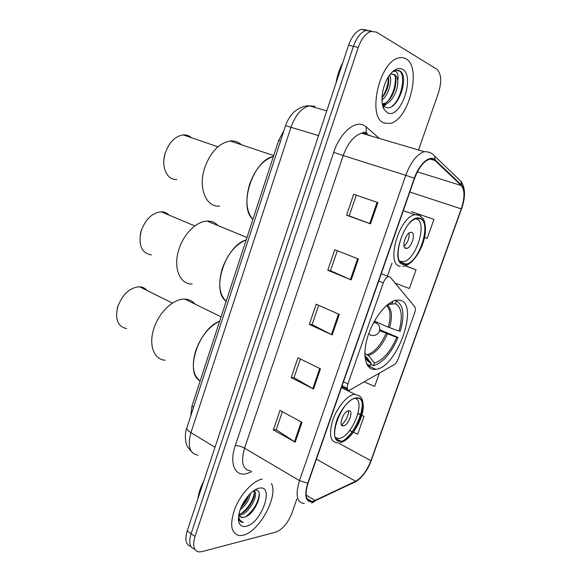 <?xml version="1.0" encoding="UTF-8"?>
<svg xmlns="http://www.w3.org/2000/svg" width="581" height="581" viewBox="0 0 581 581"><rect width="100%" height="100%" fill="white"/><g stroke="black" fill="none" stroke-linecap="round" stroke-linejoin="round"><path stroke-width="0.87" d="M349.174 390.432L394.085 364.715C395.777 363.612 397.157 361.658 398.232 358.847L414.609 312.999C415.56 310.145 415.611 308.083 414.754 306.812L390.185 277.13L388.449 276.549C386.394 277.21 384.68 279.316 383.293 282.874L347.874 383.925C346.683 387.97 347.111 390.142 349.174 390.432M374.513 369.407L375.813 369.305C397.651 367.642 420.201 301.561 399.038 300.116L396.082 300.239C386.452 301.873 373.198 318.729 367.671 336.893C362.036 355.071 365.471 369.698 374.513 369.407M190.793 415.822L191.941 406.17L278.626 140.5L283.993 130.478M366.793 30.023L361.2 29.37C355.921 31.265 351.716 36.552 348.593 45.238L187.184 530.983C184.627 539.851 185.847 545 190.866 546.423M418.538 149.978L438.437 92.916C441.916 81.34 441.349 73.424 436.738 69.154L376.444 32.086L370.896 31.447C365.631 33.371 361.426 38.709 358.266 47.453L195.005 536.408L191.084 533.685C188.498 542.603 189.718 547.752 194.737 549.139C189.718 547.752 188.498 542.603 191.084 533.685L353.415 46.342L191.084 533.685L187.184 530.983M371.6 31.047L366.03 30.401C360.757 32.311 356.552 37.627 353.415 46.342C356.552 37.627 360.757 32.311 366.03 30.401L371.6 31.047M243.083 535.239C259.155 531.956 278.611 496.181 271.414 483.537C278.611 496.181 259.155 531.956 243.083 535.239L239.452 535.617L243.083 535.239M384.019 122.961L389.887 123.47C408.654 120.688 422.351 67.28 405.952 58.812C403.788 57.534 401.377 57.25 398.704 57.955C379.11 61.644 366.923 117.747 384.019 122.961L389.887 123.47C408.654 120.688 422.351 67.28 405.952 58.812C403.788 57.534 401.377 57.25 398.704 57.955C379.11 61.644 366.923 117.747 384.019 122.961M313.057 501.338L311.83 501.519C305.817 500.931 304.553 494.816 308.032 483.181L414.645 178.273C418.64 167.771 423.556 161.424 429.381 159.238C431.56 158.642 433.404 159.056 434.922 160.472L461.299 185.535C464.865 190.074 464.851 197.86 461.249 208.884L370.925 460.682C366.96 470.784 361.847 477.647 355.601 481.264L313.057 501.338M312.876 501.853L355.478 481.729C361.883 478.018 367.112 470.988 371.179 460.639L461.474 208.957C465.163 197.663 465.178 189.689 461.525 185.027L435.162 159.928C430.063 154.452 419.221 163.733 414.376 178.171L307.719 483.239C303.979 496.159 305.7 502.362 312.876 501.853M377.882 202.595L353.684 194.279L346.559 215.188L370.54 223.867L377.882 202.595M356.291 195.172L349.217 215.892L370.54 223.867M349.217 215.878L346.559 215.188M358.412 259.003L334.779 249.728L327.778 270.274L351.2 279.897L358.412 259.003M337.321 250.731L330.495 270.739L351.2 279.897M330.502 270.71L327.778 270.274M302.026 422.351L279.998 410.411L273.353 429.925L295.177 442.17L302.026 422.351M282.373 411.697L276.229 429.7L295.177 442.17M276.251 429.62L273.353 429.925M320.487 368.855L297.944 357.773L291.183 377.621L313.529 389.023L320.487 368.855M300.37 358.971L294.008 377.614L313.529 389.023M294.03 377.556L291.183 377.621M339.282 314.415L316.202 304.219L309.317 324.416L332.194 334.939L339.282 314.415M318.686 305.315L312.091 324.634L332.194 334.939M312.106 324.59L309.317 324.416M262.263 479.114C253.323 480.574 240.788 493.821 234.978 508.368C229.444 524.512 230.933 533.598 239.452 535.617C230.933 533.598 229.444 524.512 234.978 508.368C240.788 493.821 253.323 480.574 262.263 479.114M195.005 536.408C192.347 545.675 193.698 550.846 199.065 551.928L201.919 551.63L276.026 532.073C282.606 529.429 287.893 523.111 291.902 513.125L296.84 498.956M424.544 237.447L427.195 238.37L433.942 219.364L411.304 211.622M364.381 381.949L374.643 386.416L379.299 373.3M353.495 432.286L357.671 434.225L364.004 416.388L361.832 415.277M360.503 414.594L358.085 413.36M395.145 283.121L409.402 288.503L416.04 269.795L405.364 265.699M352.144 431.661L349.682 430.521M364.004 416.388L361.803 415.386M360.452 414.776L358.005 413.665M392.037 263.07L387.447 276.149M416.04 269.795L405.095 265.778M433.942 219.364L411.53 211.695M203.793 481.003C200.568 487.125 198.615 493.008 197.925 498.651M250.636 493.233C249.372 499.718 245.85 505.267 240.055 509.871M248.915 494.983C247.397 499.725 244.754 503.88 240.984 507.453M253.89 490.582C259.722 493.538 249.227 514.12 239.808 515.1L238.689 515.18M253.599 490.785C257.267 495.637 247.397 513.154 238.849 514.294M238.668 515.347L241.819 517.54L243.352 517.402L239.888 516.872M246.133 526.313C261.61 523.321 275.002 484.496 259.162 488.185C256.482 488.73 253.614 490.437 250.556 493.313C242.241 502.187 238.232 511.273 238.53 520.554C239.343 525.275 241.878 527.199 246.133 526.313M243.352 517.402C255.066 516.124 265.452 488.418 255.044 490.088M238.442 517.874C239.067 520.707 240.556 522.217 242.909 522.406L243.395 522.413C240.955 521.665 239.321 519.748 238.5 516.64M243.395 522.413L240.607 521.629M259.228 493.872C258.342 502.456 253.89 510.045 245.872 516.647M254.275 493.291C252.561 501.207 248.305 507.896 241.522 513.364M247.789 496.276L241.616 506.015M258.146 501.635L251.994 511.89M253.127 499.399L247.746 508.324M248.181 497.075L243.526 504.787M374.418 321.148L388.253 327.168L399.009 331.068C402.967 316.442 401.762 307.342 395.392 303.769L396.373 301.002L395.087 300.471M379.829 329.761L398.072 337.474C391.078 353.43 382.886 362.834 373.496 365.681L374.462 362.965C382.944 360.329 390.381 351.81 396.75 337.408L379.633 330.683M364.832 353.524L368.39 355.521L374.462 362.965M246.191 239.909C225.348 245.596 210.75 290.987 226.176 301.241C219.269 294.661 217.948 283.855 222.218 268.829C227.643 253.897 235.632 244.26 246.191 239.909M399.009 331.068L400.324 331.148C404.783 314.946 403.461 304.894 396.373 301.002M373.496 365.681L370.613 364.331M392.879 301.278L392.131 303.398L386.692 305.374M396.75 337.408L398.072 337.474M395.392 303.769L388.522 304.415M366.655 363.924L370.133 365.696L371.099 362.965L364.962 355.412M364.839 354.875C365.674 358.789 367.323 361.331 369.777 362.508L371.099 362.965M218.042 225.595C215.137 222.45 211.484 220.947 207.09 221.085C196.472 221.267 183.567 234.02 178.883 249.46C172.855 267.63 179.819 284.494 192.144 284.051M169.049 215.108C166.9 212.886 164.256 211.774 161.119 211.782C152.2 212.799 145.562 219.146 141.212 230.81C138.096 245.102 141.503 253.142 151.423 254.921M141.241 230.381L140.246 234.855M219.662 321.213C198.426 328.861 184.221 373.038 200.162 380.976C192.986 375.558 191.469 365.565 195.601 350.997C200.903 336.392 208.928 326.464 219.662 321.213M341.214 441.175C355.884 440.086 371.397 396.467 356.378 398.181L356.037 398.21C341.316 398.762 325.563 443.79 340.865 441.211L341.214 441.175M355.238 398.348C366.19 401.456 351.396 437.696 338.912 438.437L335.455 437.704M343.342 425.873C348.556 425.648 354.098 409.954 348.673 410.731L348.629 410.731C343.407 410.89 337.837 426.766 343.298 425.88L343.342 425.873M348.709 410.731C348.135 416.374 345.76 421.116 341.584 424.951M194.933 304.066C192.362 300.885 188.97 299.23 184.765 299.092C173.581 298.474 158.722 312.462 153.791 328.839C148.395 345.194 154.11 359.792 165.229 360.198M146.986 290.449C145.09 288.198 142.636 286.97 139.629 286.782C129.919 287.464 122.635 294.095 117.761 306.674C114.835 319.332 117.776 326.645 126.578 328.599M117.87 305.976L117.05 309.404M342.797 62.697C339.464 68.892 337.227 75.617 336.094 82.865M389.619 75.022C392.618 80.694 388.558 95.037 381.957 100.15M388.493 76.663C389.481 83.998 387.302 91.101 381.964 97.986M391.899 72.327C394.041 70.773 395.755 70.904 397.048 72.719C398.116 74.353 398.341 76.968 397.731 80.548C397.193 77.534 396.06 75.515 394.332 74.506L391.078 74.143M397.731 80.548C398.711 89.169 391.776 103.367 384.651 104.239L382.465 104.231M392.298 72.022L395.581 70.374L400.396 71.194C409.932 78.036 396.489 113.92 385.072 106.969L382.371 104.21M392.836 74.012L393.33 74.259C400.077 77.6 393.003 102.626 382.864 103.759L382.305 103.832M387.505 112.765C400.462 120.035 415.698 75.842 402.408 69.19C398.05 67.12 393.468 69.524 388.653 76.416C381.993 86.228 379.894 102.953 384.295 109.671L387.505 112.765M398.094 70.221C406.322 72.029 402.64 98.007 391.855 106.49M395.4 77.266C395.777 85.262 393.431 93.04 388.355 100.6M385.276 104.101L383.431 105.589M388.319 76.932C388.391 84.049 386.271 90.999 381.971 97.797M387.186 103.324L383.918 106.098M273.426 156.449C252.996 160.065 237.999 206.713 252.88 219.407C246.25 211.607 245.138 199.951 249.554 184.446C255.095 169.18 263.055 159.848 273.426 156.449M403.65 264.144L406.003 264.108C419.642 262.409 432.22 221.267 419.714 218.609L416.686 218.579C402.633 220.664 390.672 263.222 403.65 264.144M415.851 218.819L416.221 218.914C428.052 221.383 416.279 260.077 403.403 261.661L399.801 261.196M405.843 248.385L406.758 248.377C411.624 247.746 415.981 233.09 411.493 232.342L410.498 232.342C405.582 233.017 401.297 247.847 405.843 248.385M404.078 246.162C407.847 242.56 409.503 238.188 409.039 233.039M406.054 236.678L404.231 241.5M241.485 144.8C238.312 141.844 234.528 140.58 230.127 141.001C218.899 143.18 210.395 152.186 204.621 168.018C197.925 188.091 206.204 207.555 219.611 206.11M191.447 137.719C189.115 135.627 186.378 134.69 183.226 134.901C175.135 136.208 169.136 142.265 165.244 153.079C160.755 166.725 167.016 180.364 176.784 179.522M165.186 152.926L163.965 159.158M347.242 388.333L342.093 385.777M193.626 407.143L191.941 406.17M280.521 141.103L278.626 140.5M383.293 282.874L378.718 281.03M347.874 383.925L343.494 381.768M315.098 106.33L309.23 105.822C301.452 108.051 295.38 115.161 291.016 127.152L190.938 432.678C187.351 446.114 189.66 453.601 197.881 455.134M215.014 447.232L190.938 432.678C188.106 430.92 186.719 429.381 186.791 428.066L186.966 427.551M348.593 45.238L358.266 47.453M191.498 451.633C188.07 447.726 186.45 445.395 186.646 444.632C186.014 444.312 184.097 434.261 186.791 428.066L285.561 125.678L318.57 135.598M326.798 110.826L309.23 105.822C301.503 105.168 292.396 113.041 293.151 112.925C292.809 112.903 287.312 119.621 285.561 125.678L285.547 125.728M251.791 471.634L248.835 472.811C236.017 478.49 228.529 464.887 235.269 445.671L333.69 152.353L343.218 155.541L244.543 448.176C240.628 462.135 242.64 469.709 250.578 470.9M333.69 152.353C339.762 133.521 354.279 120.543 363.386 125.046L366.212 126.861L379.32 138.431M366.858 133.557L361.571 133.202C353.982 135.613 347.866 143.057 343.218 155.541L405.749 175.317C410.709 162.244 416.838 154.35 424.145 151.634L361.571 133.202L364.527 132.098L366.262 132.744L366.212 126.861M311.656 503.11L315.134 501.04M461.474 208.957L371.179 460.639M461.525 185.027L460.973 181.352L458.474 178.955M351.578 483.726L355.478 481.729M435.162 159.928L434.603 156.042C432.366 153.152 428.88 151.685 424.145 151.634M311.169 501.12L310.501 501.439M414.376 178.171L405.749 175.317L299.476 480.603L307.719 483.239M304.328 503.495C296.804 502.718 295.184 495.085 299.476 480.603L244.543 448.176C241.195 446.382 238.108 445.547 235.269 445.671M369.894 135.656L369.109 134.974M366.843 133.55L366.262 132.744L367.62 133.928M461.249 208.884L409.837 192.035M461.299 185.535L417.383 171.874M434.922 160.472L430.18 159.056M315.258 500.546L306.107 495.07M355.601 481.264L316.442 459.135M370.925 460.682L338.106 442.867M338.505 314.074L331.431 334.569M319.732 368.485L312.781 388.624M301.285 421.951L294.458 441.734M357.613 258.69L350.416 279.563M377.069 202.311L369.734 223.569M388.253 327.168C391.049 316.71 390.505 309.462 386.634 305.424M367.301 354.671C374.425 352.42 380.664 345.368 386.016 333.501M389.597 327.699C392.611 316.296 391.819 308.751 387.215 305.076M368.39 355.521C375.609 353.248 381.935 346.087 387.36 334.031M373.452 322.92L375.159 322.368L376.321 323.036M370.605 335.324L368.884 333.269M356.487 397.862C350.205 398.116 340.698 409.002 336.552 420.971C332.702 434.297 334.213 441.139 341.105 441.487C355.993 440.376 371.724 396.14 356.487 397.862M338.149 442.867L337.576 442.853C330.211 442.09 328.635 434.45 332.862 419.925C337.387 406.86 347.685 394.898 354.715 394.238L359.864 396.14M362.13 403.149C363.002 414.74 353.161 434.428 343.349 440.587M419.831 218.267C406.104 212.915 388.566 263.084 403.534 264.478C417.129 268.19 433.767 221.426 419.831 218.267M400.229 266.229C385.464 265.285 398.9 217.069 414.885 214.701L418.364 214.745L420.746 216.125M347.634 389.568L341.788 386.663M367.424 365.347L375.813 369.305M388.449 276.549L381.281 273.702M361.2 29.37L370.896 31.447M311.83 501.519L307.029 498.629M461.525 208.978C465.664 196.995 465.475 187.786 460.973 181.352L434.603 156.042M355.114 482.23C362.283 477.502 367.664 470.269 371.274 460.522M238.406 518.448L238.53 520.554M365.333 356.756L369.777 362.508M379.495 331.112C380.49 326.921 378.899 324.016 374.723 322.39L373.924 322.041M370.983 335.302C374.905 336.058 377.723 334.714 379.444 331.264M246.983 237.491L207.09 221.085M194.838 225.936L161.119 211.782M340.335 442.606C350.793 440.718 363.888 418.836 363.27 405.066C362.406 397.963 361.484 398.174 359.77 396.06L354.715 394.238L341.446 387.629M335.84 438.495L340.865 441.211M341.497 424.929L343.298 425.88M221.085 316.848L184.765 299.092M172.434 303.115L139.629 286.782M382.864 103.759L384.651 104.239M382.451 104.202L384.295 109.671M402.851 266.185C411.268 266.163 422.264 250.919 424.893 235.704C426.541 227.469 424.246 219.531 423.084 218.565L419.257 215.304L414.885 214.701L403.301 210.721M400.28 261.922L406.003 264.108M404.717 247.622L406.758 248.377M273.709 155.577L230.127 141.001M217.962 146.811L183.226 134.901"/></g></svg>
